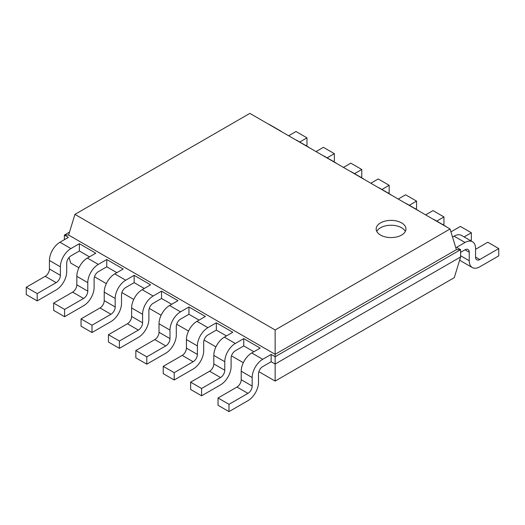 <?xml version="1.0" encoding="UTF-8"?>
<svg xmlns="http://www.w3.org/2000/svg" width="525" height="525" viewBox="0 0 525 525"><rect width="100%" height="100%" fill="white"/><g stroke="black" fill="none" stroke-linecap="round" stroke-linejoin="round"><path stroke-width="0.79" d="M258.871 371.68L275.146 381.078L454.289 277.653L460.602 256.968L460.602 249.664L456.599 247.354L465.032 242.484A14.903 8.603 120 0 1 472.48 241.749L461.521 235.423A14.903 8.603 120 0 0 454.072 236.158L452.537 237.044M69.018 257.499L70.711 263.051L78.934 267.796M94.487 276.773L106.332 283.612M121.879 292.589L133.731 299.434M149.277 308.411L161.129 315.249M176.676 324.227L188.527 331.065M204.074 340.042L215.926 346.887M231.473 355.865L243.318 362.703M275.146 381.078L275.146 364.042L460.602 256.968M271.143 361.725L262.71 366.594A5.959 3.439 120 0 0 258.497 373.892L258.497 382.41A14.903 8.603 -60 0 1 247.957 400.667L228.992 411.613L228.992 404.316L247.957 393.363A5.959 3.439 120 0 0 252.171 386.065L252.171 377.547A14.903 8.603 -60 0 1 262.71 359.297L271.143 354.428L271.143 361.725L275.146 364.042L275.146 356.738L460.602 249.664L456.389 249.664L450.069 228.979L249.854 113.387L74.931 214.377L275.146 329.976L450.069 228.979M243.744 345.909L235.312 350.779A5.959 3.439 120 0 0 231.098 358.076L231.098 366.594A14.903 8.603 -60 0 1 220.559 384.845L201.593 395.798L201.593 388.493L220.559 377.547A5.959 3.439 120 0 0 224.779 370.243L224.779 361.725A14.903 8.603 -60 0 1 235.312 343.475L243.744 338.612L243.744 345.909L253.857 351.75M216.346 330.094L207.913 334.957A5.959 3.439 120 0 0 203.7 342.261L203.7 350.779A14.903 8.603 -60 0 1 193.161 369.029L174.195 379.982L174.195 372.678L193.161 361.725A5.959 3.439 120 0 0 197.38 354.428L197.38 345.909A14.903 8.603 -60 0 1 207.913 327.659L216.346 322.79L216.346 330.094L226.459 335.934M188.948 314.272L180.521 319.141A5.959 3.439 120 0 0 176.302 326.445L176.302 334.957A14.903 8.603 -60 0 1 165.769 353.213L146.797 364.16L146.797 356.862L165.769 345.909A5.959 3.439 120 0 0 169.982 338.612L169.982 330.094A14.903 8.603 -60 0 1 180.521 311.843L188.948 306.974L188.948 314.272L199.067 320.112M161.549 298.456L153.123 303.325A5.959 3.439 120 0 0 148.903 310.623L148.903 319.141A14.903 8.603 -60 0 1 138.37 337.391L119.398 348.344L119.398 341.04L138.37 330.094A5.959 3.439 120 0 0 142.583 322.79L142.583 314.272A14.903 8.603 -60 0 1 153.123 296.021L161.549 291.158L161.549 298.456L171.668 304.297M134.151 282.64L125.724 287.503A5.959 3.439 120 0 0 121.511 294.807L121.511 303.325A14.903 8.603 -60 0 1 110.972 321.576L92.006 332.528L92.006 325.224L110.972 314.272A5.959 3.439 120 0 0 115.185 306.974L115.185 298.456A14.903 8.603 -60 0 1 125.724 280.206L134.151 275.336L134.151 282.64L144.27 288.481M106.759 266.818L98.326 271.688A5.959 3.439 120 0 0 94.113 278.992L94.113 287.503A14.903 8.603 -60 0 1 83.573 305.76L64.608 316.706L64.608 309.409L83.573 298.456A5.959 3.439 120 0 0 87.787 291.158L87.787 282.64A14.903 8.603 -60 0 1 98.326 264.39L106.759 259.521L106.759 266.818L116.872 272.659M79.36 251.002L70.927 255.872A5.959 3.439 120 0 0 66.714 263.169L66.714 271.688A14.903 8.603 -60 0 1 56.175 289.938L37.209 300.891L37.209 293.587L56.175 282.64A5.959 3.439 120 0 0 60.388 275.336L60.388 266.818A14.903 8.603 -60 0 1 70.927 248.568L79.36 243.705L79.36 251.002L89.473 256.843M460.602 252.341L465.032 249.788A5.959 3.439 -60 0 1 468.011 249.493A5.959 3.439 -60 0 1 469.245 252.223L469.245 260.735A14.903 8.603 120 0 0 472.329 267.56A14.903 8.603 120 0 0 479.784 266.818L498.75 255.872L498.75 248.568L479.784 259.521A5.959 3.439 -60 0 1 476.805 259.816A5.959 3.439 -60 0 1 475.565 257.086L475.565 248.568A14.903 8.603 120 0 0 472.48 241.749M64.398 239.689L64.398 235.062L68.401 237.379L59.968 242.242A14.903 8.603 -60 0 0 49.435 260.492L49.435 269.01A5.959 3.439 120 0 1 45.216 276.314L26.25 287.26L26.25 294.564L37.209 300.891M69.51 232.109L64.398 235.062L68.611 235.062L275.146 354.303L456.389 249.664M271.143 354.428L275.146 356.738L275.146 329.976M79.36 243.705L95.799 253.194L87.367 258.057A14.903 8.603 -60 0 0 76.827 276.314L76.827 284.832A5.959 3.439 120 0 1 72.614 292.13L53.648 303.082L53.648 310.38L64.608 316.706M243.744 338.612L260.183 348.101L251.751 352.964A14.903 8.603 -60 0 0 241.211 371.221L241.211 379.733A5.959 3.439 120 0 1 236.998 387.037L218.032 397.989L218.032 405.287L228.992 411.613M106.759 259.521L123.198 269.01L114.765 273.879A14.903 8.603 -60 0 0 104.226 292.13L104.226 300.648A5.959 3.439 120 0 1 100.013 307.945L81.047 318.898L81.047 326.196L92.006 332.528M216.346 322.79L232.785 332.279L224.352 337.148A14.903 8.603 -60 0 0 213.819 355.399L213.819 363.917A5.959 3.439 120 0 1 209.6 371.221L190.634 382.167L190.634 389.471L201.593 395.798M134.151 275.336L150.59 284.826L142.163 289.695A14.903 8.603 -60 0 0 131.624 307.945L131.624 316.463A5.959 3.439 120 0 1 127.411 323.767L108.445 334.714L108.445 342.018L119.398 348.344M188.948 306.974L205.387 316.463L196.954 321.333A14.903 8.603 -60 0 0 186.421 339.583L186.421 348.101A5.959 3.439 120 0 1 182.201 355.399L163.236 366.352L163.236 373.649L174.195 379.982M161.549 291.158L177.988 300.648L169.562 305.511A14.903 8.603 -60 0 0 159.023 323.767L159.023 332.279A5.959 3.439 120 0 1 154.809 339.583L135.837 350.536L135.837 357.833L146.797 364.16M306.062 145.668L306.967 145.149L306.967 137.845L296.008 131.519L288.638 135.778M281.669 131.755A14.903 8.603 120 0 0 280.698 131.02L269.738 124.694A14.903 8.603 120 0 0 268.623 124.222M459.749 259.757A14.903 8.603 120 0 0 461.37 261.233L472.329 267.56M498.75 248.568L487.791 242.242L475.565 249.303M306.967 137.845L299.742 142.019M280.698 131.02A14.903 8.603 120 0 0 279.582 130.548M470.446 240.575L471.352 240.05L471.352 232.752L464.126 236.926M446.053 226.662A14.903 8.603 120 0 0 445.082 225.927A14.903 8.603 120 0 0 443.966 225.455M333.46 161.483L334.366 160.965L334.366 153.661L323.407 147.335L316.03 151.594M309.067 147.571A14.903 8.603 120 0 0 308.096 146.843L297.137 140.516A14.903 8.603 120 0 0 296.021 140.037M471.352 232.752L460.392 226.426L450.955 231.873M445.082 225.927L434.123 219.601A14.903 8.603 120 0 0 433.007 219.128M334.366 153.661L327.141 157.835M308.096 146.843A14.903 8.603 120 0 0 306.981 146.363M443.054 224.759L443.953 224.234L443.953 216.937L436.728 221.104M418.655 210.84A14.903 8.603 120 0 0 417.683 210.112A14.903 8.603 120 0 0 416.568 209.639M360.859 177.306L361.764 176.781L361.764 169.483L350.805 163.157L343.429 167.409M336.466 163.387A14.903 8.603 120 0 0 335.495 162.658L324.535 156.332A14.903 8.603 120 0 0 323.42 155.859M443.953 216.937L432.994 210.61L425.624 214.863M417.683 210.112L406.731 203.785A14.903 8.603 120 0 0 405.608 203.313M361.764 169.483L354.539 173.65M335.495 162.658A14.903 8.603 120 0 0 334.379 162.186M415.656 208.937L416.555 208.418L416.555 201.114L409.329 205.288M391.256 195.024A14.903 8.603 120 0 0 390.292 194.296A14.903 8.603 120 0 0 389.169 193.817M388.257 193.121L389.163 192.603L389.163 185.299L378.203 178.973L370.827 183.232M363.864 179.209A14.903 8.603 120 0 0 362.893 178.474L351.934 172.148A14.903 8.603 120 0 0 350.818 171.675M416.555 201.114L405.602 194.788L398.226 199.047M390.292 194.296L379.332 187.97A14.903 8.603 120 0 0 378.21 187.491M389.163 185.299L381.931 189.473M362.893 178.474A14.903 8.603 120 0 0 361.777 178.001M68.611 235.062L74.931 214.377M37.209 293.587L26.25 287.26M228.992 404.316L218.032 397.989M64.608 309.409L53.648 303.082M201.593 388.493L190.634 382.167M92.006 325.224L81.047 318.898M174.195 372.678L163.236 366.352M119.398 341.04L108.445 334.714M146.797 356.862L135.837 350.536M380.527 222.895A14.903 8.603 0 0 0 376.163 228.979A14.903 8.603 0 0 0 391.059 237.582A14.903 8.603 0 0 0 405.963 228.979A14.903 8.603 0 0 0 396.762 221.032A14.903 8.603 0 0 0 380.527 222.895M405.359 231.413A14.903 8.603 0 0 0 380.527 227.765A14.903 8.603 0 0 0 376.766 231.413M465.032 249.788L469.245 252.223M454.072 236.158L465.032 242.484M475.565 257.086L479.784 259.521M460.602 255.747L469.245 260.735M70.927 248.568L59.968 242.242M60.388 266.818L49.435 260.492M60.388 275.336L49.435 269.01M56.175 282.64L45.216 276.314M262.71 359.297L251.751 352.964M252.171 377.547L241.211 371.221M252.171 386.065L241.211 379.733M247.957 393.363L236.998 387.037M98.326 264.39L87.367 258.057M87.787 282.64L76.827 276.314M87.787 291.158L76.827 284.832M83.573 298.456L72.614 292.13M235.312 343.475L224.352 337.148M224.779 361.725L213.819 355.399M224.779 370.243L213.819 363.917M220.559 377.547L209.6 371.221M125.724 280.206L114.765 273.879M115.185 298.456L104.226 292.13M115.185 306.974L104.226 300.648M110.972 314.272L100.013 307.945M207.913 327.659L196.954 321.333M197.38 345.909L186.421 339.583M197.38 354.428L186.421 348.101M193.161 361.725L182.201 355.399M153.123 296.021L142.163 289.695M142.583 314.272L131.624 307.945M142.583 322.79L131.624 316.463M138.37 330.094L127.411 323.767M180.521 311.843L169.562 305.511M169.982 330.094L159.023 323.767M169.982 338.612L159.023 332.279M165.769 345.909L154.809 339.583"/></g></svg>
